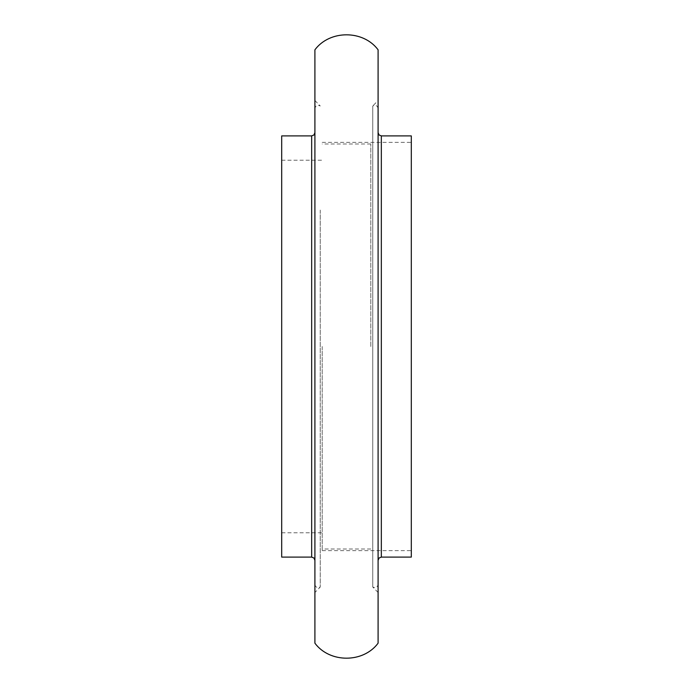 <?xml version="1.0" encoding="UTF-8"?>
<svg xmlns="http://www.w3.org/2000/svg" width="693" height="693" viewBox="0 0 693 693"><rect width="100%" height="100%" fill="white"/><g stroke="black" fill="none" stroke-linecap="round" stroke-linejoin="round"><path stroke-width="0.52" stroke-dasharray="3.46 2.6" d="M370.798 346.5L370.798 143.997L370.798 346.5M322.202 346.5L322.202 550.623L322.202 346.5M411.304 346.5L411.304 142.377L411.304 346.5M411.304 557.103L411.304 135.897M378.092 346.5L378.092 592.506L378.092 346.5M378.092 108.454C377.304 105.475 375.528 104.652 372.747 105.994L372.747 587.006L372.747 105.994L378.092 100.494M378.092 643.191L378.092 49.809M314.908 643.191L314.908 49.809M314.908 346.5L314.908 592.506L314.908 346.5M320.253 210.066L320.253 587.006L320.253 210.066M314.908 100.494L320.253 105.994C317.472 104.652 315.696 105.475 314.908 108.454M281.696 557.103L281.696 135.897M281.696 346.5L281.696 160.204L281.696 346.5M381.332 557.103L381.332 135.897M311.668 557.103L311.668 135.897M370.798 143.997L322.202 143.997M370.798 549.003L322.202 549.003M322.202 550.623L411.304 550.623M322.202 142.377L411.304 142.377M378.092 592.506L372.747 587.006C375.554 588.218 377.33 587.395 378.092 584.545M314.908 584.545C315.67 587.395 317.446 588.218 320.253 587.006L314.908 592.506M281.696 532.796L322.202 532.796M281.696 160.204L322.202 160.204"/><path stroke-width="1.04" d="M381.332 557.103L381.332 135.897L411.304 135.897L411.304 557.103L381.332 557.103L379.054 558.03L378.092 560.342M378.092 346.5L378.092 643.191C363.279 663.184 329.721 663.184 314.908 643.191L314.908 49.809C329.721 29.816 363.279 29.816 378.092 49.809L378.092 346.5M311.668 557.103L311.668 135.897L281.696 135.897L281.696 557.103L311.668 557.103L313.946 558.03L314.908 560.342M381.332 135.897L379.054 134.97L378.092 132.658M311.668 135.897L313.946 134.97L314.908 132.658"/></g></svg>
